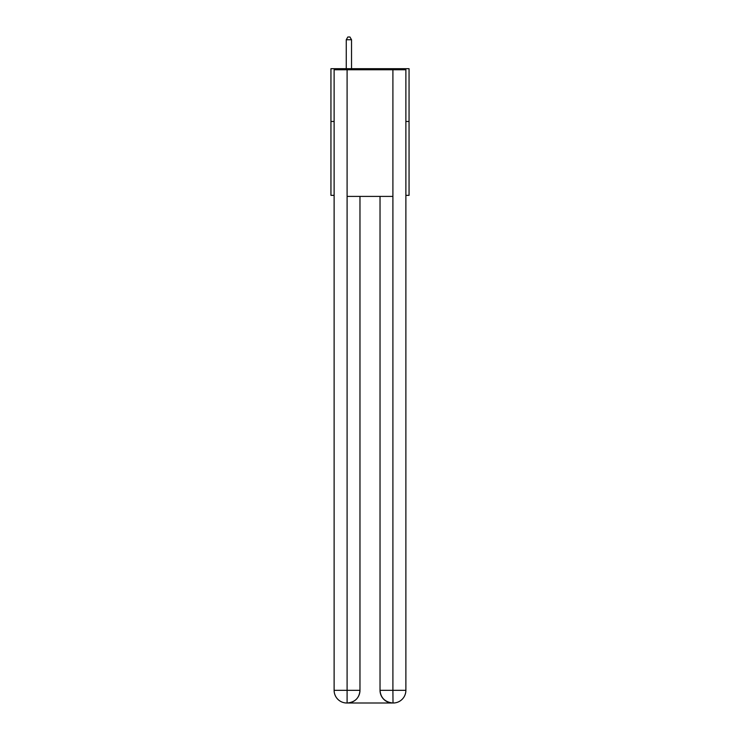 <?xml version="1.0" encoding="UTF-8"?>
<svg xmlns="http://www.w3.org/2000/svg" width="740" height="740" viewBox="0 0 740 740"><rect width="100%" height="100%" fill="white"/><g stroke="black" fill="none" stroke-linecap="round" stroke-linejoin="round"><path stroke-width="1.11" d="M334.119 121.471L330.947 121.471L330.947 68.7L409.054 68.7L409.054 195.351L405.881 195.351M330.947 121.471L330.947 195.351L334.119 195.351M409.054 121.471L405.881 121.471M346.782 703A12.663 12.663 0 0 1 334.119 690.337L359.973 690.337L359.973 196.405L359.973 690.337A12.663 12.663 0 0 1 347.31 703L346.782 703A12.663 12.663 0 0 1 334.119 690.337L334.119 69.764L347.097 69.764L347.097 196.405L392.903 196.405L392.903 69.764L347.097 69.764M392.903 69.764L405.881 69.764L405.881 690.337A12.663 12.663 0 0 1 393.218 703L392.69 703A12.663 12.663 0 0 1 380.027 690.337L380.027 196.405L380.027 690.337C380.675 697.802 384.893 702.02 392.69 703L347.31 703C355.144 702.177 359.363 697.959 359.973 690.337M380.027 690.337L392.903 690.337L393.005 703M347.097 196.405L347.097 703M351.528 68.7L351.528 39.747L346.255 39.747L346.255 68.7M346.255 39.747L347.837 37L349.946 37L351.528 39.747M392.903 196.405L392.903 690.337L405.881 690.337"/></g></svg>
